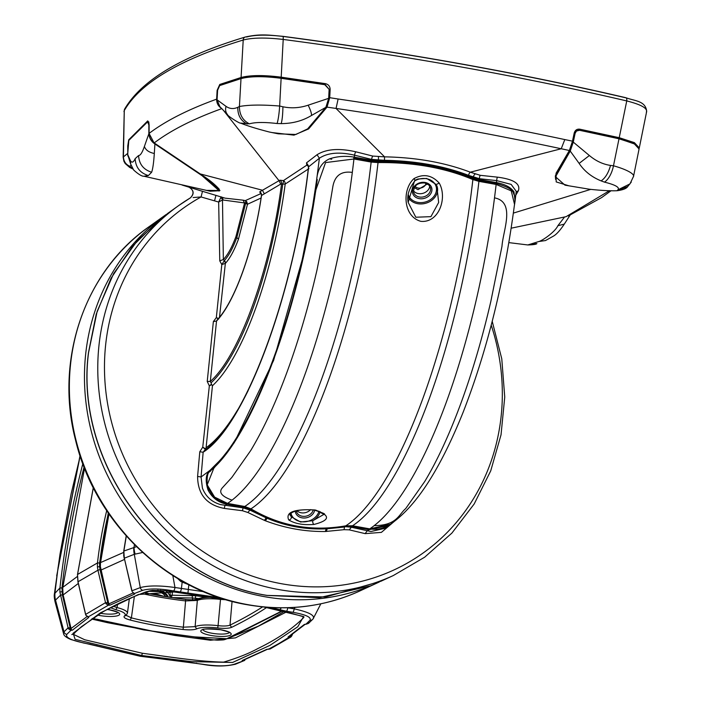 <?xml version="1.0" encoding="UTF-8"?>
<svg xmlns="http://www.w3.org/2000/svg" width="701" height="701" viewBox="0 0 701 701"><rect width="100%" height="100%" fill="white"/><g stroke="black" fill="none" stroke-linecap="round" stroke-linejoin="round"><path stroke-width="1.05" d="M531.209 244.088L536.87 243.606C536.134 244.369 533.111 244.815 527.792 244.956L538.754 241.547C542.285 240.758 555.078 231.996 557.865 225.731L564.366 217.257M574.531 133.847L575.109 133.365L573.278 142.119L589.375 155.517C595.903 161.002 602.956 164.306 610.545 165.427L613.48 165.786L619.009 138.789L579.543 130.281L576.467 131.043L575.302 132.016M575.109 133.365L576.467 131.043M570.228 151.074L555.543 176.783L565.006 185.169L589.401 189.226C600.967 190.488 610.177 190.987 617.003 190.733L617.94 189.822C619.938 187.43 615.443 184.862 604.446 182.12L601.116 180.884C591.679 177.046 584.354 171.219 579.14 163.403L570.228 151.074L573.278 142.119M617.94 189.822L629.962 183.907L633.538 176.354L639.075 148.989L634.203 143.723L619.009 138.789M604.446 182.12A16.587 7.527 -73.6 0 0 613.48 165.786C627.185 169.589 635.641 174.435 633.222 177.002M210.905 470.432L209.985 470.336C205.744 473.981 205.086 480.527 208.013 489.973C212.044 497.771 218.344 502.521 226.922 504.247L244.123 507.322L250.345 509.671L267.072 518.249C285.885 526.197 305.583 529.719 326.175 528.826L345.181 526.644L351.902 526.617L369.103 529.693L389.414 525.329L393.708 521.824M345.181 526.644L351.026 527.17L370.908 531.524L384.385 528.449L389.414 525.329M514.289 206.147L515.077 201.134L513.973 191.855C510.863 187.316 505.035 184.24 496.483 182.611L479.274 179.526L473.219 177.756C445.573 166.067 413.958 160.406 378.382 160.774L371.495 160.24L354.294 157.155C345.637 155.71 337.383 156.27 329.531 158.838C321.89 162.29 317.614 169.204 316.686 179.57L312.628 206.208L302.788 256.855C283.458 346.653 248.391 430.291 219.01 461.311L210.046 470.275M515.077 201.134L516.234 191.32L511.169 184.398L496.702 180.621L479.37 178.702L468.548 175.355C443.707 165.874 415.675 160.862 384.472 160.301L371.591 159.407L354.513 155.175C339.433 151.688 327.717 152.704 319.384 158.224L308.501 166.899C294.262 292.703 245.753 423.868 204.464 450.471L203.15 452.215C245.227 425.857 293.815 294.893 308.475 168.266L308.712 166.312L306.53 162.825L317.045 154.737C326.202 148.989 339.126 148.007 355.801 151.793L372.739 156.069L384.569 156.849C416.403 157.436 444.986 162.553 470.318 172.192L561.221 148.752C489.456 133.4 414.387 119.967 336.033 108.436L327.025 107.13L308.615 128.931L293.973 135.135L272.47 132.603M199.785 451.777L203.15 452.215L201.064 476.96L202.423 488.15C205.761 496.623 211.833 502.109 220.64 504.615L243.247 507.883L249.758 510.039L266.143 517.846L264.461 520.396L247.847 512.484L242.485 510.74L224.294 508.418C206.681 505.018 197.778 494.371 197.594 476.461L199.785 451.777L202.755 447.115L209.336 385.874L207.224 381.44L213.367 321.601L216.329 317.606L221.805 264.575L219.772 260.877L218.659 202.046L201.073 196.955L193.125 197.542M326.351 531.472L327.209 528.773L344.594 527.012L343.981 529.684L325.325 531.507C304.988 531.761 285.018 528.186 265.434 520.79L264.461 520.396M250.345 509.671L247.847 512.484M394.716 521.045L381.388 532.374L365.168 533.636L349.221 529.842L343.981 529.684M190.304 197.927A214.672 199.25 -120.1 0 0 178.694 205.568L167.662 213.437L137.589 240.312L113.676 273.539L97.141 311.419L88.563 352.603C74.306 462.476 159.583 578.746 267.151 595.403L325.641 596.98L380.923 581.252L393.305 575.547A214.672 199.25 -120.1 0 1 279.164 589.629A214.672 199.25 -120.1 0 1 105.08 424.648A214.672 199.25 -120.1 0 1 178.694 205.568L190.392 197.875C194.282 193.748 193.826 190.181 189.007 187.176L202.475 191.303L201.073 196.955A210.116 195.018 59.9 0 0 105.623 345.067A210.116 195.018 59.9 0 0 282.021 583.828A210.116 195.018 59.9 0 0 501.18 415.868A210.116 195.018 59.9 0 0 491.217 325.185M88.563 352.603A2.506 0.578 -174 0 0 88.457 352.743C74.122 462.59 159.644 578.877 266.993 595.429L267.151 595.403M223.347 259.528C227.764 254.936 231.961 247.278 235.948 236.552L244.57 202.931L222.489 199.943L223.347 259.528L219.772 260.877M220.701 197.91A2.506 1.691 -153.6 0 1 222.489 199.943L218.659 202.046L221.157 196.806M223.33 259.633L224.355 260.597A3.014 2.62 -137.1 0 1 225.415 263.331C229.998 258.319 234.336 250.292 238.436 239.243L247.497 204.245L245.613 203.43L236.833 237.516C232.907 248.101 228.745 255.795 224.355 260.597L221.805 264.575L225.354 263.41L219.509 317.167A125.768 36.803 -79.9 0 0 219.834 316.808M261.079 198.006L247.497 204.245L246.805 201.739A2.506 0.675 -40.1 0 1 245.613 203.43L244.57 202.931L243.063 200.171L245.297 200.617L260.623 193.739L259.747 191.846L279.848 180.201L283.414 180.604L306.766 165.182L306.53 162.825M225.415 263.331L225.354 263.41A3.014 2.191 31.6 0 0 224.215 261.14M207.224 381.44L210.309 381.449L211.036 382.851A193.169 56.527 -79.9 0 0 282.766 184.004L280.733 184.083L261.447 195.553C253.823 248.671 234.835 301.535 217.073 320.024L216.53 321.04C234.651 302.315 253.596 249.661 261.394 196.333A129.939 38.029 -79.9 0 0 261.543 195.299A3.347 3.146 58.7 0 0 259.747 191.846M308.931 168.661L285.211 184.03A195.947 57.342 100.1 0 1 212.447 385.743L211.702 384.621L209.336 385.874L211.483 384.192L211.036 382.851M279.848 180.201A3.347 3.067 61.8 0 1 281.6 183.618A191.776 56.124 -79.9 0 1 281.434 184.81C270.288 270.034 239.094 356.274 210.309 381.449L216.53 321.04L213.367 321.601M221.647 314.784A128.555 37.617 100.1 0 1 217.845 319.393L217.073 320.024M218.519 319.078L216.329 317.606L218.773 318.675M365.168 533.636L367.122 530.92L369.103 529.693M349.221 529.842L351.902 526.617M242.485 510.74A3.68 0.499 97.7 0 1 243.247 507.883A307.695 90.043 100.1 0 0 244.123 507.322M224.294 508.418L224.942 505.465A307.695 90.043 -79.9 0 0 226.922 504.247M197.594 476.461L201.064 476.96A283.668 83.016 100.1 0 0 201.31 476.803L209.985 470.336M248.207 390.466A258.625 75.682 100.1 0 1 204.666 450.34L205.349 449.455L202.755 447.115L205.551 448.894L206.085 447.737A255.646 74.814 -79.9 0 0 237.779 409.638M212.447 385.743L206.085 447.737M205.349 449.455L205.551 448.894M245.464 203.202A2.506 1.069 -73.1 0 0 245.297 200.617L246.805 201.739M199.224 190.321L225.082 198.155L243.063 200.171M127.792 155.929L127.748 145.992L128.704 139.832L147.745 120.887L149.12 124.743L149.111 133.383C165.69 120.861 188.201 109.452 216.635 99.156C216.6 103.301 218.353 106.447 221.902 108.594C193.318 118.907 170.755 130.36 154.202 142.943L200.258 173.936L262.446 190.225L264.207 193.634M149.12 124.743L149.076 133.444L154.089 142.925L202.484 175.425L219.965 190.532L206.313 190.374M131.052 165.305L129.799 166.303L132.866 168.95M223.417 110.32L278.998 180.665L280.733 184.083M384.472 160.301L384.569 156.849L336.051 108.453L338.127 98.999C417.007 110.6 492.566 124.13 564.813 139.578L572.498 141.155L574.18 133.129C575.083 130.149 576.967 128.835 579.832 129.203L619.228 137.694L626.747 100.926C519.835 76.023 405.327 55.528 283.204 39.44L281.197 77.18L325.317 83.638C328.41 84.348 330.013 86.284 330.145 89.439L329.724 97.693L338.127 98.999M566.066 216.679L511.169 228.193L566.075 216.67L609.563 190.619M590.671 189.401L513.36 213.104M568.861 185.8L556.2 181.918L556.068 173.226L569.37 150.505L561.221 148.752L564.813 139.578M468.548 175.355A3.347 1.744 -68.9 0 1 470.318 172.192L480.238 175.311L497.5 177.16C513.763 179.272 520.729 183.811 518.381 190.777L515.787 195.193M308.51 166.864A3.347 2.857 -125.9 0 0 306.766 165.182A3.347 2.383 136.2 0 1 307.31 165.217A3.347 2.383 136.2 0 1 308.317 165.743L308.317 165.743A3.347 2.383 136.2 0 1 308.694 166.339M317.045 154.737L319.384 158.224L316.686 179.57M378.47 156.761L378.435 160.24A308.834 90.376 100.1 0 1 378.382 160.774M475.129 174.058A3.347 1.849 -68.3 0 0 473.28 177.213A308.834 90.376 -79.9 0 1 473.219 177.756M518.381 190.777L516.173 191.846M282.766 184.004A3.347 0.815 109.6 0 0 283.414 180.604A3.347 3.049 -119.2 0 1 285.211 184.03A3.347 0.464 -172.3 0 1 282.766 184.004M261.482 194.151A3.347 2.199 -50.5 0 0 261.394 194.072L261.394 194.072A3.347 2.199 -50.5 0 0 260.623 193.739A3.347 3.163 59.9 0 1 261.324 194.238M221.972 197.226A2.506 2.392 -68.7 0 1 222.83 199.645M327.569 103.95L328.813 97.719L329.724 97.693L327.025 107.13A0.832 0.648 -142.9 0 1 326.368 106.596M556.498 173.094L555.323 176.065L555.63 179.465M574.18 133.129L574.636 133.365L572.936 141.418L570.097 149.996A0.832 0.666 -151.2 0 1 569.37 150.505L572.498 141.155L572.954 141.392L570.036 150.207L556.664 172.919A0.832 0.719 -147.6 0 1 556.068 173.226M570.097 149.996L556.76 172.674A0.832 0.719 -147.6 0 1 556.664 172.919L555.323 176.065M129.799 166.303C125.645 164.393 123.525 161.151 123.437 156.577L124.27 110.565L123.148 157.129L127.713 153.388M123.963 111.634L124.708 108.962A3.558 3.444 -150.4 0 0 124.27 110.565C140.314 82.832 179.955 59.313 243.212 40.018L241.074 77.496C250.406 75.06 263.786 74.954 281.197 77.18L281.005 78.1C263.953 75.892 250.853 75.997 241.705 78.398L236.658 79.958M219.098 191.101L219.518 190.286L218.984 188.806M568.274 215.961L601.66 197.568L611.184 190.654M217.108 99.13L216.635 99.156L217.126 90.35L219.772 84.444L241.074 77.496A0.832 0.719 -106.8 0 0 241.705 78.398M634.948 144.126L618.738 138.561L619.228 137.694L634.387 142.636L639.294 147.902L646.681 111.398C645.656 100.751 634.764 101.04 625.827 97.702C519.204 72.86 405.003 52.417 283.222 36.373L283.204 39.44C265.863 37.433 252.535 37.626 243.212 40.018A3.558 3.041 -106.9 0 1 245.262 37.03A3.558 3.041 -106.9 0 1 246.656 36.987C255.155 34.735 267.318 34.559 283.125 36.461C404.819 52.487 518.906 72.913 625.38 97.728A3.558 1.656 103.1 0 1 625.827 97.702A3.558 1.656 103.1 0 1 626.747 100.926C641.354 104.633 647.89 108.383 646.357 112.178M147.745 120.887A0.832 0.789 52 0 0 148.454 121.755L148.332 121.86M325.317 83.638L325.08 84.549L281.005 78.1M330.145 89.439L329.225 89.465L324.765 84.69M579.832 129.203L579.377 130.071L576.082 130.877L574.618 133.383M638.848 148.989L639.172 148.314M217.599 90.324L217.126 90.35M128.704 139.832A0.832 0.806 36.9 0 0 128.87 140.34M149.12 124.866L148.726 121.825M220.394 85.329A0.832 0.736 -109.4 0 1 219.772 84.444M414.238 187.64L418.015 189.656L427.417 183.925M426.05 183.311A6.169 5.056 -15.7 0 1 418.19 188.026A6.169 5.056 -15.7 0 1 415.088 186.405M281.127 78.31L325.334 84.777L329.128 89.334L328.673 98.333L308.168 105.185C299.748 107.998 291.336 108.532 282.915 106.78L279.655 106.035L281.127 78.31C263.734 76.058 250.362 76.164 241.004 78.617L219.685 85.583L217.608 90.227L217.073 99.831L219.939 106.771L227.518 114.561A10.515 8.71 -41.8 0 1 227.51 114.552A10.515 8.71 -41.8 0 1 226.055 106.377L217.073 99.831M325.869 107.332L307.643 128.879L295.857 134.478L278.262 133.812L269.298 132.007C256.461 128.686 246.892 125.716 240.601 123.096L249.39 123.849C255.05 122.158 264.268 122.044 277.053 123.516L281.18 123.613C292.51 123.569 302.604 120.861 311.472 115.49L325.869 107.332L328.673 98.333M241.004 78.617L239.418 106.508L237.805 107.314C233.599 109.207 229.683 108.892 226.055 106.377M277.053 123.516A16.587 1.989 -85.4 0 0 279.655 106.035C262.13 104.615 248.715 104.773 239.418 106.508C239.444 114.649 242.765 120.432 249.39 123.849M154.308 153.493C153.712 162.641 152.827 168.897 151.644 172.253L148.375 175.557L143.959 176.24L210.186 191.215L219.159 190.76L202.133 175.732L154.912 143.968L154.308 153.493C148.901 152.345 145.598 149.996 144.397 146.439C142.312 152.529 140.375 155.569 138.579 155.534L135.162 158.663C133.409 162.474 131.823 163.123 130.395 160.608L127.678 154.448L130.64 164.016L130.395 160.608M127.678 154.448L128.809 140.419L147.587 121.86L148.778 121.974M147.587 121.86L149.094 125.523M144.397 146.439L148.857 133.751L148.866 125.47M148.84 122.193L148.297 122.053M148.857 133.751C149.348 138.228 151.372 141.628 154.912 143.968M166.225 214.48A213.069 197.752 59.9 0 0 164.788 215.487A213.069 197.752 59.9 0 0 91.717 432.929A213.069 197.752 59.9 0 0 264.505 596.674A213.069 197.752 59.9 0 0 377.786 582.697A213.069 197.752 59.9 0 0 379.346 581.97M136.476 546.675L123.875 551.03L126.303 536.02M89.833 644.105A3.321 0.955 -79.1 0 0 90.043 644.245L83.638 643.019A3.321 0.955 -79.1 0 0 83.883 642.966C71.029 640.302 65.324 637.437 66.779 634.379L70.915 630.339L70.153 627.851L68.076 627.842L68.584 628.911L70.915 630.339L72.431 630.146L88.755 617.467L88.203 616.906L108.313 605.243L110.039 605.121A1.542 1.411 -116.9 0 1 108.821 603.894L100.383 566.531L100.48 562.947L108.97 513.999M108.41 513.176A128.336 37.556 -79.9 0 0 99.735 562.938L123.613 552.432M99.735 562.938L99.638 566.645L99.551 562.964L108.269 512.974M106.701 510.652A129.939 38.029 -79.9 0 0 97.474 562.938L77.557 574.47L93.312 487.721M72.431 630.146A1.542 1.472 -132.5 0 1 71.151 628.955L63.046 594.527L62.731 587.894L84.532 468.18M84.076 467.024A258.283 75.585 -79.9 0 0 62.003 587.911L77.364 576.494M62.003 587.911L62.345 594.72L70.153 627.851L68.584 628.911M82.832 463.729A260.106 76.12 -79.9 0 0 59.944 587.999L54.433 593.782L60.032 553.983L71.125 493.89L80.168 456.123M164.034 596.385L157.716 594.422L149.663 593.738M225.967 599.758L220.526 599.416A23.58 5.424 -174 0 0 197.331 600.424L185.581 600.915L185.642 599.434A109.084 25.096 6 0 1 158.768 595.482A109.084 25.096 6 0 1 144.117 592.573M185.642 599.434C191.96 600.1 196.508 599.907 199.294 598.864A21.661 4.986 6 0 1 211.159 597.34M126.206 615.355L131.394 617.879A107.866 24.815 -174 0 0 183.364 627.185L185.581 600.915A107.165 24.649 6 0 1 159.188 597.033A107.165 24.649 6 0 1 141.742 593.484M266.441 607.644A1321.937 304.111 6 0 1 231.637 627.334C228.903 628.438 224.267 628.648 217.713 627.956A20.907 4.811 -174 0 0 196.736 628.867C194.019 629.945 189.445 630.146 183.031 629.489A109.838 25.271 6 0 1 130.106 620.017C124.98 618.615 123.113 617.257 124.498 615.942A20.907 4.811 -174 0 0 115.814 609.721L110.495 607.671M281.224 611.325L226.782 638.707L194.764 636.902L158.224 632.346L92.523 618.405M294.911 607.39L294.175 608.845C308.554 612.026 314.907 615.259 313.251 618.554L320.839 603.806M270.384 607.487L286.437 611.228A3.321 0.973 99.4 0 0 287.752 607.793L294.175 608.845A3.321 0.973 99.4 0 1 292.86 612.288C305.75 614.593 311.481 617.239 310.026 620.227L305.899 624.214L304.392 624.425L288.067 636.99L288.628 637.524L279.068 643.439L268.518 649.187L266.783 649.336L242.152 660.526L242.423 661.034A1.542 1.174 -68.9 0 0 243.554 660.184M263.944 606.996L303.612 616.529L297.785 626.764L269.92 645.393L232.609 662.454L191.951 661.665L141.611 655.505L75.095 639.33L73.141 633.222L100.418 612.832L138.439 594.492L174.067 591.977L225.932 599.688M234.02 664.311A3.321 2.927 69.3 0 0 235.492 664.197L244.737 660.377A1.542 0.622 -132.1 0 1 244.658 660.43L234.02 664.311C226.782 666.344 216.504 666.344 203.167 664.311L140.419 656.189L141.611 655.505L142.443 653.271C169.125 656.828 199.75 661.709 223.601 662.13C237.218 658.108 248.592 653.612 257.723 648.635C277.394 639.005 292.676 628.692 303.577 617.677L303.927 617.143M289.767 636.306A1.542 1.043 -72.4 0 1 288.628 637.524L290.854 636.999L291.686 635.982L291.038 636.841A1.542 0.561 -132.1 0 0 290.705 635.667M271.033 648.451L290.854 636.999A1.542 0.57 -127.9 0 0 290.871 636.99A1.542 0.57 -127.9 0 0 290.6 635.746M291.669 635.956L292.378 634.51M110.039 605.121L134.662 594.045L134.399 593.51L142.785 590.295C150.023 588.341 160.284 588.551 173.576 590.934L219.632 597.725M188.806 662.252L140.182 656.25L83.883 642.966M87.564 616.678A1.542 1.034 109.3 0 0 87.87 616.88L87.87 616.88A1.542 1.034 109.3 0 0 88.203 616.906L86.179 615.522L85.618 614.216L78.021 581.76L97.93 570.211L105.527 602.667L106.026 603.745L107.717 602.694L105.527 602.667L85.583 614.444M87.502 616.258L70.67 628.771M134.662 594.045A1.542 1.376 -111.8 0 1 133.672 593.3M134.005 593.458L132.393 591.898L134.399 593.51A1.542 1.165 112.9 0 1 133.979 593.449L133.979 593.449A1.542 1.165 112.9 0 1 133.576 593.125M309.185 622.488L308.466 623.417L306.092 624.223M304.392 624.425A1.542 1.472 47.9 0 0 305.373 624.214M313.251 618.554A3.321 3.181 -135.6 0 1 312.699 619.333L308.466 623.417A1.542 0.508 48.3 0 1 308.458 623.426M242.152 660.526A1.542 1.376 67.9 0 0 242.87 660.456L242.87 660.456A1.542 1.376 67.9 0 0 243.44 660M288.067 636.99A1.542 1.446 56.3 0 0 289.057 636.78L289.057 636.78A1.542 1.446 56.3 0 0 289.531 636.245L305.189 624.302L308.466 623.417M291.66 635.991L290.503 635.413M270.875 648.583L267.624 649.214A1.542 1.411 63 0 0 267.694 649.179M266.783 649.336A1.542 1.411 63 0 0 267.624 649.214L242.87 660.456M270.428 648.872L268.562 649.231M88.755 617.467A1.542 1.446 -123.8 0 1 87.774 616.845M106.026 603.745L108.313 605.243L108.269 603.622L99.498 566.618L97.413 566.951L97.93 570.211L99.971 569.624M133.479 592.801L108.821 603.894L108.269 603.622M106.158 603.929L107.779 602.79L100.199 570.421L99.638 566.645L100.383 566.531M203.605 591.688L174.978 587.508C159.942 585.414 148.367 585.44 140.27 587.596L131.99 590.768L124.314 558.206L123.849 551.258M172.814 575.53L174.978 587.508A3.321 0.964 100.9 0 1 173.576 590.934M244.658 660.43L244.737 660.377A1.542 0.622 -132.1 0 0 244.745 659.694M78.319 583.451L62.503 595.429M78.048 581.883L77.487 574.557L93.277 487.633M124.427 559.468L100.199 570.421M131.893 591.092L124.314 558.206L134.294 554.307L140.27 587.596A3.321 2.935 69.6 0 0 142.785 590.295M133.856 547.253A21.328 18.831 -110.7 0 0 134.294 554.307L142.618 552.484M203.167 664.311A3.321 0.981 99.4 0 1 202.922 664.373A3.321 0.981 99.4 0 1 202.703 664.241M62.731 587.929L59.944 587.999L59.892 592.047L68.076 627.842L64.01 631.829L63.519 633.459C63.712 635.57 66.253 637.621 71.143 639.601L83.638 643.019M177.642 578.5L180.84 581.532L188.849 584.748M187.903 593.37L188.832 584.792M99.551 562.964L97.474 562.938L97.413 566.951M135.144 554.062A21.328 17.621 -127.2 0 1 134.066 547.139A38.047 11.137 -79.9 0 1 134.426 544.642M66.779 634.379A3.321 3.172 44 0 1 64.01 631.829L55.51 600.091L60.409 595.315L63.046 594.527M63.519 633.459L55.046 601.747L55.51 600.091A21.328 20.434 -136.1 0 1 55.002 592.809M55.335 600.328A21.328 20.82 -120.4 0 1 54.95 592.853L58.148 566.978M180.84 581.532A3.558 0.876 117.8 0 1 181.296 580.638M179.973 592.17A3.321 0.964 100.9 0 0 181.366 588.744L182.172 582.224A3.558 0.876 117.3 0 1 182.593 581.366M283.747 611.754L258.222 626.203L225.608 639.286M91.594 619.044L107.665 622.707L174.707 635.43L210.414 640.241L235.422 637.892L286.113 612.139M73.202 634.265L84.742 639.768L142.443 653.271M220.552 598.829L218.072 625.66C223.689 626.265 227.659 626.089 230.007 625.126L232.066 601.388M113.211 606.242L117.076 607.583L117.54 604.069M199.294 598.864L197.331 600.424L195.115 626.65A22.879 5.266 6 0 1 218.072 625.66L217.713 627.956M130.106 620.017L131.394 617.879L134.355 596.472M183.031 629.489L183.364 627.185L195.115 626.65L196.736 628.867M153.834 594.562L157.725 594.422M205.621 596.542A298.214 87.274 -79.9 0 0 205.551 597.042L195.667 595.745L172.157 595.202L172.402 591.714M192.258 595.622L192.337 598.014L171.263 597.594L172.157 595.202L169.642 595.605M192.793 599.819L192.337 598.014L199.776 598.663M170.536 597.094A2.366 1.752 -129.2 0 0 171.088 597.497M80.107 455.948L56.755 575.539M310.613 509.618A8.894 7.282 -15.7 0 1 301.167 512.79A8.894 7.282 -15.7 0 1 296.917 510.696M429.739 186.08A8.894 7.282 -15.7 0 1 418.313 193.572A8.894 7.282 -15.7 0 1 413.388 190.69M472.868 179.561L478.923 181.366L478.906 180.586L472.623 178.589A1.183 0.648 113.4 0 1 472.842 178.816A1.183 0.648 113.4 0 1 472.868 179.561A308.834 90.376 100.1 0 1 345.803 525.82C311.822 531.779 280.207 526.118 250.967 508.847L244.754 506.49L227.553 503.406L214.62 497.123L207.198 484.847L213.761 468.382L234.283 442.646L273.609 360.428L305.023 249.836L315.958 189.647L325.571 162.579L353.944 158.996L371.144 162.071L378.032 162.579C413.59 162.203 445.205 167.863 472.868 179.561M478.757 180.385L495.957 183.46L496.133 184.442A307.695 90.043 100.1 0 1 494.503 197.857C515.77 202.002 503.029 230.392 501.986 246.27L490.805 301.544C482.332 338.092 472.413 371.889 461.039 402.917C449.525 434.182 437.415 460.382 424.727 481.517L405.677 508.628C398.799 514.35 396.976 525.566 374.229 525.601A307.695 90.043 100.1 0 1 369.734 528.861L352.533 525.776A307.695 90.043 -79.9 0 0 478.923 181.366L496.133 184.442L511.239 190.847L514.525 204.333C504.413 281.127 487.204 350.64 462.888 412.871C439.588 470.511 415.632 507.007 390.291 524.304L369.734 528.861L352.533 525.776L345.759 525.838C311.665 531.787 280.014 526.127 250.809 508.838L250.739 508.681M288.707 519.914C285.368 512.168 294.122 508.847 314.986 509.96C330.662 515.401 330.337 520.23 314.004 524.444C303.34 525.259 294.902 523.752 288.707 519.914A2.366 2.085 137.3 0 0 291.248 516.821L300.571 522L312.865 520.685L323.976 514.359L315.809 510.109M439.255 183.136C447.606 197.901 438.94 223.155 420.863 221.332C403.136 216.539 401.892 189.559 413.967 178.606C423.422 173.515 431.86 175.022 439.255 183.136L436.232 184.512L426.655 178.422L417.831 179.035L416.061 179.771M287.13 371.784C298.617 340.388 308.554 306.512 316.957 270.157L328.103 215.005L332.782 187.036C334.666 175.688 341.177 170.816 352.314 172.411A307.695 90.043 100.1 0 1 232.04 500.146C221.534 496.352 218.353 492.198 222.497 487.668L231.821 477.451L250.853 450.331C263.602 429.056 275.703 402.873 287.13 371.784M514.525 204.333L514.525 204.333C515.13 199.75 515.086 196.604 514.368 194.904C512.212 192.941 516.383 189.139 495.957 183.46M323.976 514.359L323.976 514.359C326.14 514.28 322.872 512.834 314.153 510.039C290.118 508.164 289.084 516.094 290.205 514.981L291.248 516.821A15.483 12.679 -15.7 0 1 290.275 514.499M413.967 178.606A2.366 0.622 46.2 0 1 415.053 180.639A2.366 0.622 46.2 0 1 414.615 180.63L408.175 202.396L415.816 217.231L430.931 216.653L438.66 202.475L436.784 185.607M314.004 524.444A2.366 1.227 -99.5 0 1 312.865 520.685A15.483 12.679 -15.7 0 0 320.12 511.634M408.166 202.335L408.175 202.396C406.738 195.605 409.025 188.35 415.053 180.639L417.752 179.062M557.865 225.731L564.296 224.101L570.115 215.111M538.754 241.547L545.501 240.548L553.334 236.167C556.436 234.458 560.09 230.436 564.296 224.101M556.953 173.498L557.242 172.017M617.765 190.348L627.789 186.466C626.563 188.534 622.979 189.953 617.011 190.742M601.116 180.884C605.287 178.098 608.433 172.945 610.545 165.427M579.14 163.403L589.375 155.517M316.659 179.763L317.22 179.859M331.722 159.223L329.531 158.838M513.973 191.855L512.615 191.61M208.013 489.973L209.003 490.148M354.294 157.155A307.695 90.043 -79.9 0 0 354.513 155.175A3.347 0.92 -75.1 0 1 355.801 151.793M371.495 160.24A307.695 90.043 -79.9 0 0 371.591 159.407A3.347 0.946 -77 0 1 372.739 156.069M479.274 179.526A307.695 90.043 -79.9 0 0 479.37 178.702A3.347 1.016 -82.7 0 1 480.238 175.311M496.483 182.611A307.695 90.043 -79.9 0 0 496.702 180.621A3.347 1.034 -84.7 0 1 497.5 177.16M235.948 236.552A1.656 0.824 20.2 0 0 236.833 237.516L238.436 239.243M325.325 531.507L326.175 528.826M265.434 520.79L267.072 518.249M308.615 128.931A0.832 0.683 -136.6 0 1 308.063 128.441M214.541 200.845L215.934 195.299M328.813 97.719L329.12 89.509M572.936 141.418L574.636 133.365L576.064 130.885M154.089 142.925C150.925 140.568 149.26 137.405 149.076 133.444L149.111 133.497M618.738 138.561L579.201 130.22M124.708 108.962C141.628 80.177 181.813 56.194 245.262 37.03L245.262 37.03C260.474 33.63 268.737 35.103 283.222 36.373L283.125 36.461M247.173 124.007C240.767 120.791 237.648 115.218 237.805 107.314M281.18 123.613C282.196 120.265 282.783 114.657 282.915 106.78M311.472 115.49C311.682 113.562 310.578 110.127 308.168 105.185M202.16 175.25L202.133 175.732M148.375 175.557C140.042 172.972 135.644 167.337 135.162 158.663M151.644 172.253C143.425 169.616 139.07 164.043 138.579 155.534M247.865 604.665A211.238 196.061 59.9 0 0 360.174 590.812C324.537 606.943 286.928 611.587 247.365 604.753C166.628 591.39 95.117 522.823 75.585 440.281C54.45 359.744 84.698 271.322 148.998 226.747A211.238 196.061 59.9 0 0 76.558 442.331A211.238 196.061 59.9 0 0 247.865 604.665M100.532 613.296A13.319 3.067 -174 0 0 117.786 612.525M107.227 609.441A15.291 3.514 6 0 1 109.4 609.782A15.291 3.514 6 0 1 118.863 615.215A15.291 3.514 6 0 1 99.551 615.496A15.291 3.514 6 0 1 97.579 615.11M203.01 629.726A13.319 3.067 -174 0 0 211.912 633.231A13.319 3.067 -174 0 0 229.306 632.486M220.92 629.752A15.291 3.514 6 0 1 230.392 635.185A15.291 3.514 6 0 1 211.08 635.465A15.291 3.514 6 0 1 201.608 630.033A15.291 3.514 6 0 1 220.92 629.752M313.627 618.054L312.699 619.333A3.321 3.181 -135.6 0 1 310.026 620.227M286.437 611.228L292.86 612.288M281.215 607.828A3.321 1.928 104.8 0 1 279.34 609.739M123.797 554.973L123.726 551.126L126.198 535.897M96.335 645.595A3.321 1.91 -73.5 0 0 96.799 645.866L90.043 644.245A3.321 0.955 -79.1 0 0 90.289 644.193M140.174 656.25L96.799 645.866A3.321 1.91 -73.5 0 0 97.36 645.884M196.753 663.251A3.321 0.981 99.4 0 1 196.508 663.304A3.321 0.981 99.4 0 1 196.298 663.172M62.652 591.548L59.892 592.047M235.492 664.197L235.492 664.197C225.775 666.52 214.918 666.572 202.922 664.373L188.814 662.34M107.665 622.707A1.183 0.657 105 0 1 108.007 621.796M303.577 617.677L303.638 616.862M231.637 627.334L230.007 625.126A1319.957 303.656 -174 0 0 262.612 606.873M115.814 609.721L117.076 607.583A22.879 5.266 6 0 1 127.424 613.209L129.352 598.601M124.498 615.942L125.865 615.618L127.424 613.209M144.914 592.739A14.905 12.206 -15.7 0 1 156.647 590.68A14.905 12.206 -15.7 0 1 165.646 596.647L163.491 594.01L159.372 591.591L149.015 591.32L145.265 592.818M170.369 597.392A18.988 15.553 164.3 0 0 165.638 590.715M195.413 598.146L195.667 595.745A299.862 87.748 100.1 0 1 195.737 595.237M207.627 597.41L205.551 597.042A3.558 1.043 -79.9 0 0 205.498 597.559M160.433 590.303A17.332 14.195 -15.7 0 1 168.38 597.086M167.443 596.937A16.561 13.564 164.3 0 0 157.532 590.224M314.696 510.126A9.893 8.105 -15.7 0 1 302.061 517.855A9.893 8.105 -15.7 0 1 295.27 511.195M296.488 511.607A8.719 7.141 164.3 0 0 296.523 511.73A8.719 7.141 164.3 0 0 302.227 516.225A8.719 7.141 164.3 0 0 313.251 509.899M413.634 192.389A8.719 7.141 164.3 0 0 413.669 192.503A8.719 7.141 164.3 0 0 419.373 196.999A8.719 7.141 164.3 0 0 430.449 187.772A8.719 7.141 164.3 0 0 430.414 187.658M472.623 178.589C445.074 166.908 413.537 161.256 378.014 161.642L378.032 162.579A308.834 90.376 -79.9 0 1 250.967 508.847L244.754 506.49A307.695 90.043 100.1 0 0 371.144 162.071L370.978 161.09L353.777 158.014L353.944 158.996A307.695 90.043 100.1 0 1 352.314 172.411M494.503 197.857A307.695 90.043 100.1 0 1 374.229 525.601M232.04 500.146A307.695 90.043 100.1 0 1 227.553 503.406L227.308 503.239M390.291 524.304C383.894 528.58 377.007 530.105 369.637 528.887L369.55 528.826M345.759 525.838L352.349 525.75M244.57 506.455L227.448 503.432C220.587 501.206 214.278 501.452 207.268 485.688C206.269 468.829 210.747 472.781 210.466 470.818C253.061 435.698 300.352 307.178 317.264 179.526M291.011 513.491A14.502 11.873 164.3 0 0 300.685 521.614A14.502 11.873 164.3 0 0 318.99 511.213M425.139 182.47A9.893 8.105 -15.7 0 1 431.492 192.214A9.893 8.105 -15.7 0 1 419.207 198.628A9.893 8.105 -15.7 0 1 412.854 188.884A9.893 8.105 -15.7 0 1 425.139 182.47M408.271 194.668A14.502 11.873 164.3 0 0 417.831 202.387A14.502 11.873 164.3 0 0 435.82 192.994A14.502 11.873 164.3 0 0 426.515 178.711A14.502 11.873 164.3 0 0 414.782 180.902M436.732 185.502A15.483 12.679 -15.7 0 1 433.297 199.014A15.483 12.679 -15.7 0 1 417.673 203.684A15.483 12.679 -15.7 0 1 408.035 196.893M527.792 244.956L508.847 242.616M556.112 173.874L555.543 176.783M627.789 186.466L631.259 182.094M189.191 187.237L182.058 185.038M308.501 166.899L308.317 165.743M261.447 195.553L261.394 194.072M219.518 190.286L218.651 188.56C214.462 184.039 209.038 179.649 202.379 175.399L200.153 173.918M123.148 157.129L123.893 161.212L125.181 163.535L129.597 167.364L132.918 169.037M393.305 575.547L424.64 557.216L451.9 533.084L474.174 503.984L490.726 470.862L501.031 434.83L504.746 397.064L501.776 358.824L492.216 321.338M190.339 197.901C194.431 193.949 194.028 190.383 189.13 187.22L189.217 187.246M369.497 586.062L319.253 597.681L266.993 595.429M88.457 352.743L96.23 314.153L111.03 278.279L132.314 246.428L159.311 219.763M240.601 123.096C240.049 123.946 226.94 115.569 227.51 114.552M219.176 189.349L219.159 190.76M143.95 176.24C141.952 176.433 138.518 174.365 133.654 170.019L130.64 164.016M360.174 590.812L377.786 582.697M165.05 595.736L165.383 596.612M148.998 226.747L164.788 215.487M117.917 612.157L118.048 612.753C119.547 612.735 116.62 611.754 109.251 609.817L107.148 609.484M229.437 632.118L229.569 632.714C231.067 632.696 228.14 631.715 220.78 629.778C208.355 628.727 202.335 628.762 202.703 629.892L202.957 629.332M77.487 574.557L77.942 581.848L85.575 614.453L86.083 615.557L87.87 616.88L87.52 616.179M292.422 634.484L291.686 635.982M124.165 558.329L123.648 555.104M55.046 601.747C54.249 598.093 54.047 595.438 54.433 593.782L54.433 593.782M194.326 599.767L206.024 596.595L194.317 599.767M92.479 618.44L94.136 618.729M281.662 611.403L229.586 637.787C223.014 640.092 225.678 639.855 217.923 640.144C214.769 640.171 207.005 639.102 194.633 636.92L143.74 629.91L97.071 619.246M73.211 634.072L71.817 634.545M73.106 634.37L73.789 633.695C77.338 631.531 68.409 636.613 74.472 632.994L81.544 626.615L102.775 611.964C115.078 604.77 129.606 598.023 146.351 591.723L152.424 590.391L166.593 590.829L226.441 599.837M263.418 606.952L288.996 612.621L303.98 616.88M126.154 615.005L125.865 615.627M170.58 597.418L169.826 591.276M80.019 455.676L56.702 575.871M296.523 511.73L296.313 510.863M378.014 161.642L370.978 161.09M413.669 192.503L413.599 192.267C413.695 185.774 417.41 182.681 424.745 182.979L428.793 184.941L430.449 187.772"/></g></svg>
